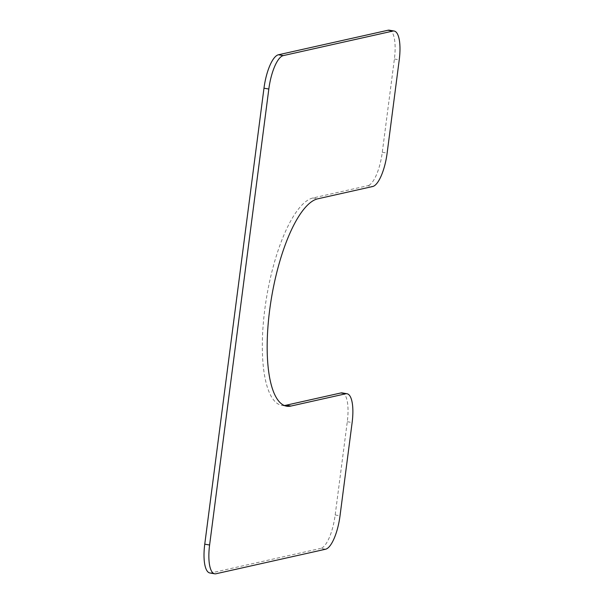 <?xml version="1.0" encoding="UTF-8"?>
<svg xmlns="http://www.w3.org/2000/svg" width="604" height="604" viewBox="0 0 604 604"><rect width="100%" height="100%" fill="white"/><g stroke="black" fill="none" stroke-linecap="round" stroke-linejoin="round"><path stroke-width="0.45" stroke-dasharray="3.02 2.27" d="M284.22 405.488A105.292 33.235 -80.3 0 1 281.751 405.352A105.292 33.235 -80.3 0 1 265.737 302.664A105.292 33.235 -80.3 0 1 313.038 197.953L367.813 185.692L372.66 186.523M342.204 392.91A31.589 9.974 -80.3 0 1 347.292 421.705L335.175 514.978A31.589 9.974 -80.3 0 1 320.701 548.402L325.548 549.232M209.845 572.97A31.589 9.974 -80.3 0 0 211.151 572.924L320.701 548.402M389.316 30.2A31.589 9.974 -80.3 0 1 394.397 58.996L382.287 152.268A31.589 9.974 -80.3 0 1 367.813 185.692M313.038 197.953L317.885 198.784M347.292 421.705L352.132 422.543M335.175 514.978L340.022 515.808M211.151 572.924L215.998 573.755M394.397 58.996L399.244 59.826M382.287 152.268L387.134 153.099M281.751 405.352L286.598 406.19"/><path stroke-width="0.91" d="M317.885 198.784L372.66 186.523A31.589 9.974 -80.3 0 0 387.134 153.099L399.244 59.826A31.589 9.974 -80.3 0 0 394.155 31.03A31.589 9.974 -80.3 0 0 392.849 31.076L283.299 55.598A31.589 9.974 -80.3 0 0 268.825 89.022L209.603 545.004A31.589 9.974 -80.3 0 0 214.684 573.8A31.589 9.974 -80.3 0 0 215.998 573.755L325.548 549.232A31.589 9.974 -80.3 0 0 340.022 515.808L352.132 422.543A31.589 9.974 -80.3 0 0 347.051 393.748A31.589 9.974 -80.3 0 0 345.737 393.785L290.962 406.047A105.292 33.235 -80.3 0 1 286.598 406.19A105.292 33.235 -80.3 0 1 270.584 303.495A105.292 33.235 -80.3 0 1 317.885 198.784M347.051 393.748L342.204 392.91A31.589 9.974 -80.3 0 0 340.898 392.955L286.115 405.216A105.292 33.235 -80.3 0 1 284.22 405.488M214.684 573.8L209.845 572.97A31.589 9.974 -80.3 0 1 204.756 544.174L209.603 545.004M394.155 31.03L389.316 30.2A31.589 9.974 -80.3 0 0 388.002 30.245L278.452 54.768A31.589 9.974 -80.3 0 0 263.978 88.192L204.756 544.174M286.115 405.216L290.962 406.047M340.898 392.955L345.737 393.785M263.978 88.192L268.825 89.022M278.452 54.768L283.299 55.598M388.002 30.245L392.849 31.076"/></g></svg>
